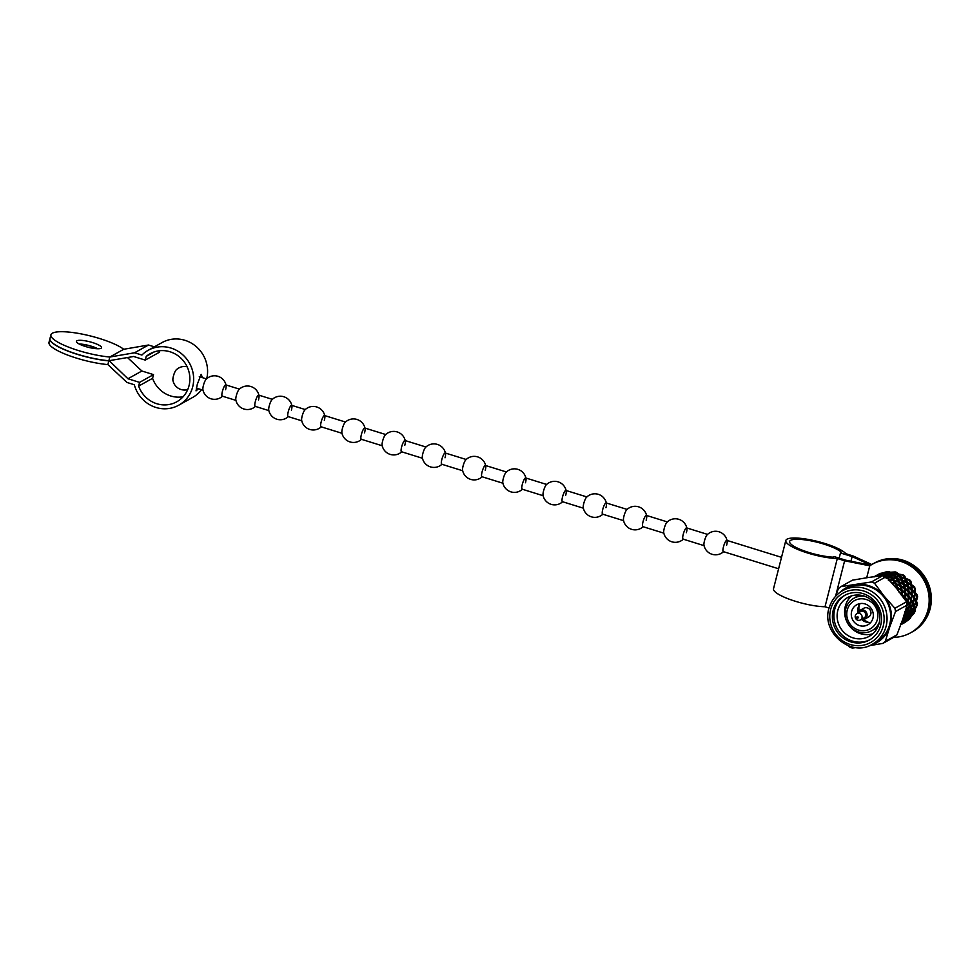 <?xml version="1.0" encoding="UTF-8"?>
<svg xmlns="http://www.w3.org/2000/svg" width="980" height="980" viewBox="0 0 980 980"><rect width="100%" height="100%" fill="white"/><g stroke="black" fill="none" stroke-linecap="round" stroke-linejoin="round"><path stroke-width="1.47" d="M873.621 629.675A18.853 17.91 -119.1 0 0 877.357 627.935M860.085 633.533A25.125 23.875 60.9 0 1 855.05 630.458M845.14 612.684A25.125 23.875 60.9 0 1 845.177 606.779M859.166 605.126A14.921 14.173 -119.1 0 0 859.154 610.92M863.919 619.47A14.921 14.173 -119.1 0 0 868.844 622.508M847.602 608.886A16.182 15.374 -119.1 0 0 857.218 629.638A16.182 15.374 -119.1 0 0 877.014 620.646A16.182 15.374 -119.1 0 0 867.398 599.895A16.182 15.374 -119.1 0 0 847.602 608.886M879.342 622.349A18.534 17.603 60.9 0 1 871.967 630.593A18.534 17.603 60.9 0 1 851.645 628.058A18.534 17.603 60.9 0 1 846.095 607.674A18.534 17.603 60.9 0 1 853.923 598.216A18.534 17.603 60.9 0 1 864.813 596.293M870.767 622.398A11.466 10.89 60.9 0 1 861.751 619.63M857.867 612.684A11.466 10.89 60.9 0 1 860.269 603.545M872.727 618.944A11.466 10.89 -119.1 0 0 856.728 604.758A11.466 10.89 -119.1 0 0 855.307 623.207A11.466 10.89 -119.1 0 0 872.727 618.944M877.627 627.384A18.534 17.603 60.9 0 1 876.463 628.094L871.967 630.593M853.923 598.216L858.419 595.718A18.534 17.603 60.9 0 1 859.644 595.093M859.019 595.044A18.853 17.91 -119.1 0 0 855.577 597.298M900.828 624.75L901.086 623.354L902.225 623.819L906.194 620.904L906.831 617.939L908.031 618.025L911.18 614.362L910.579 610.895L911.731 610.601L913.887 606.449L911.976 602.908L912.956 602.259L914.046 597.971L910.873 594.762L911.633 589.74L907.394 587.253L906.904 582.561L901.87 581.115L900.302 577.147L895.83 576.289L894.85 576.951L892.486 574.01L887.721 574.219L886.998 575.162L884.217 573.484L879.501 574.795L879.109 575.934L878.154 575.15L874.307 576.62L875.936 575.738L874.319 576.693L875.936 575.738L876.99 576.375L877.198 575.174L881.767 573.325L884.622 574.341L885.185 573.276L889.963 572.516L892.584 574.856L893.442 574.035L898.109 574.366L900.106 577.857L901.196 577.367L905.41 578.702L906.463 583.076L911.143 585.072L911.02 589.985L914.757 592.876L914.205 597.102L913.336 597.91L915.896 601.34L914.267 605.591L913.189 606.081L914.45 609.634L911.78 613.578L910.579 613.688L910.555 616.947L906.966 620.279L905.777 619.997L906.733 620.61L905.434 622.03L909.403 619.115L910.04 616.151L911.241 616.236L914.389 612.561L913.789 609.107L914.94 608.813L917.096 604.66L915.185 601.12L916.178 600.471L917.255 596.183L914.095 592.974L914.855 587.951L910.616 585.464L910.114 580.773L906.231 579.009L905.091 579.327L903.523 575.358L899.04 574.501L898.06 575.162L895.696 572.222L890.942 572.418L890.22 573.374L887.427 571.695L882.711 572.994L882.331 574.145L881.375 573.361L879.513 573.802L875.814 575.774M877.027 575.101L879.158 573.949L880.212 574.586L880.42 573.374L882.306 573.018L882.331 574.145M882.306 573.018L887.01 571.622L887.831 572.553L888.395 571.487L890.502 572.222L890.22 573.374M876.99 576.375L876.843 575.297L881.375 573.361M890.502 572.222L895.279 571.928L895.794 573.055L896.663 572.234L898.648 574.072L898.06 575.162M884.622 574.341L884.756 573.178L889.534 572.332M879.109 575.934L879.097 574.807L883.789 573.41M878.154 575.15L874.748 576.559M900.853 624.689L902.739 623.023L902.568 621.786L903.744 622.067L907.345 618.735L907.37 615.489L908.558 615.366L911.241 611.422L909.979 607.87L911.057 607.392L912.686 603.129L910.126 599.711L910.996 598.89L911.547 594.664L907.811 591.785L907.933 586.861L903.254 584.864L902.188 580.491L897.974 579.155L896.896 579.658L894.899 576.167L890.232 575.824L889.362 576.644L886.753 574.305L881.963 575.064L881.4 576.13L878.558 575.113L873.989 576.963M898.648 574.072L903.168 574.844L903.327 576.069L904.405 575.579L905.949 578.396L905.091 579.327M892.584 574.856L893.025 573.716L897.717 573.962M886.998 575.162L887.292 574.01L892.07 573.716M881.4 576.13L881.547 574.966L886.324 574.121M880.579 575.199L875.887 576.595M883.103 575.909L880.995 575.272L877.578 576.179M905.949 578.396L909.893 580.087L909.685 581.287L910.873 581.165L911.694 584.766L910.616 585.464M900.106 577.857L900.853 576.84L905.116 578.09M894.85 576.951L895.438 575.86L899.946 576.632M889.362 576.644L889.816 575.505L894.495 575.75M901.037 624.199L902.972 622.704L903.609 619.74L904.81 619.813L907.97 616.151L907.37 612.696L908.509 612.39L910.677 608.249L908.766 604.709L909.746 604.048L910.837 599.76L907.664 596.551L908.423 591.528L904.185 589.041L903.695 584.35L898.66 582.904L897.092 578.935L892.609 578.077L891.629 578.739L889.264 575.811L884.511 576.007L883.789 576.963L884.083 575.799L888.848 575.505M911.694 584.766L914.806 587.143L914.242 588.196L915.418 588.466L915.308 592.569L914.095 592.974M906.463 583.076L907.443 582.255L911.008 584.313M901.87 581.115L902.739 580.185L906.684 581.875M896.896 579.658L897.631 578.629L901.894 579.891M891.629 578.739L892.229 577.649L896.737 578.421M891.286 577.551L886.606 577.293M900.534 623.856L904.124 620.536L904.16 617.278L905.348 617.167L908.019 613.211L906.757 609.67L907.848 609.18L909.477 604.917L906.917 601.5L907.786 600.679L908.338 596.452L904.601 593.574L904.724 588.649L900.032 586.665L898.979 582.279L894.764 580.956L893.687 581.446L891.678 577.955L887.023 577.612L886.153 578.433M915.308 592.569L917.427 595.313L916.557 596.122L917.623 596.747L916.447 601.034L915.185 601.12M911.02 589.985L912.184 589.433L914.818 592.03M907.394 587.253L908.472 586.567L911.596 588.931M903.254 584.864L904.234 584.056L907.798 586.114M898.66 582.904L899.53 581.973L903.462 583.663M893.687 581.446L894.422 580.417L898.685 581.679M906.99 604.231L907.615 601.548L904.454 598.351L905.214 593.317L900.975 590.842L900.473 586.138L896.59 584.386L895.451 584.705L893.87 580.724L889.399 579.866L888.419 580.54L889.007 579.437L893.527 580.221M916.447 601.034L917.488 603.803L916.41 604.293L917.243 605.211L914.989 609.327L913.789 609.107M913.336 597.91L914.585 597.665L916.178 600.471M910.873 594.762L912.086 594.358L914.205 597.102M907.811 591.785L908.962 591.222L911.608 593.819M904.185 589.041L905.263 588.355L908.387 590.72M900.032 586.665L901.024 585.844L904.577 587.902M895.451 584.705L896.308 583.774L900.253 585.452M895.475 583.468L891.212 582.218L889.399 579.866M904.993 599.601L905.116 598.241L901.38 595.362L901.502 590.45L896.823 588.453L895.769 584.068L891.555 582.745M914.989 609.327L914.989 611.79L913.801 611.9L914.328 613.027L911.094 616.653L910.04 616.151M913.189 606.081L914.426 606.154L914.94 608.813M911.976 602.908L913.225 602.823L914.267 605.591M910.126 599.711L911.376 599.454L912.956 602.259M907.664 596.551L908.877 596.159L910.996 598.89M904.601 593.574L905.753 593.023L908.387 595.607M900.975 590.842L902.053 590.144L905.165 592.508M896.823 588.453L897.803 587.633L901.367 589.691M897.043 587.253L894.654 586.175M897.839 590.046L897.264 587.939L895.365 587.02M910.579 613.688L911.719 614.056L911.241 616.236M902.617 623.672L904.283 622.802L904.307 621.565L905.14 622.276L909.171 619.434L908.999 618.209L910.175 618.478L911.094 616.653M910.579 610.895L911.78 611.116L911.78 613.578M909.979 607.87L911.216 607.943L911.731 610.601M908.766 604.709L910.016 604.611L911.057 607.392M906.917 601.5L908.166 601.255L909.746 604.048M904.454 598.351L905.667 597.947L907.786 600.679M901.38 595.362L902.543 594.811L905.177 597.396M901.955 594.297L899.934 592.704M902.017 595.473L901.294 594.517M906.831 617.939L907.884 618.441L906.966 620.279M903.523 623.231L905.14 622.276L903.523 623.231M905.434 622.03L904.307 621.565M901.6 624.334L905.949 621.222L905.777 619.997M907.37 615.489L908.509 615.844L908.031 618.025M907.37 612.696L908.57 612.917L908.558 615.366M906.757 609.67L908.007 609.732L908.509 612.39M905.545 606.498L906.806 606.412L907.848 609.18M901.6 621.614L904.748 617.939L904.148 614.485L905.3 614.178L907.456 610.038L906.512 607.282M902.568 621.786L903.523 622.398L902.225 623.819M901.086 623.354L901.919 624.064L900.302 625.02L905.949 621.222M903.609 619.74L904.675 620.23L903.744 622.067M904.16 617.278L905.3 617.633L904.81 619.813M904.148 614.485L905.348 614.705L905.348 617.167M905.3 614.178L904.785 611.532M903.536 616.984L904.626 613.578M904.846 615.526L903.242 617.89M904.687 618.404L901.453 622.018M903.964 620.928L901.355 623.317M902.739 623.023L900.988 624.321M907.603 610.589L905.348 614.705M908.056 613.725L905.3 617.633M907.897 616.616L904.675 620.23M904.283 622.802L902.445 623.868M907.186 619.14L903.523 622.398M905.581 598.792L905.422 600.213M907.97 602.124L906.806 606.412M909.722 605.481L908.007 609.732M910.812 608.801L908.57 612.917M911.265 611.937L908.509 615.844M911.118 614.827L907.884 618.441M910.395 617.351L906.733 620.61M898.011 588.331L898.832 591.932M902.176 590.903L902.543 594.811M905.777 593.831L905.667 597.947M908.803 597.004L908.166 601.255M911.192 600.336L910.016 604.611M912.931 603.692L911.216 607.943M914.022 607L911.78 611.116M914.487 610.148L911.719 614.056M896.59 584.386L897.803 587.633M901.233 586.542L902.053 590.144M905.385 589.115L905.753 593.023M908.999 592.043L908.877 596.159M912.013 595.215L911.376 599.454M914.401 598.535L913.225 602.823M916.153 601.904L914.426 606.154M894.764 580.956L896.308 583.774M899.812 582.598L901.024 585.844M904.442 584.754L905.263 588.355M908.595 587.326L908.962 591.222M912.209 590.254L912.086 594.358M915.234 593.427L914.585 597.665M887.023 577.612L889.007 579.437M892.609 578.077L894.422 580.417M897.974 579.155L899.53 581.973M903.021 580.809L904.234 584.056M907.652 582.953L908.472 586.567M911.817 585.538L912.184 589.433M890.232 575.824L892.229 577.649M895.83 576.289L897.631 578.629M901.196 577.367L902.739 580.185M906.231 579.009L907.443 582.255M881.963 575.064L884.083 575.799M887.721 574.219L889.816 575.505M893.442 574.035L895.438 575.86M899.04 574.501L900.853 576.84M879.501 574.795L881.547 574.966M885.185 573.276L887.292 574.01M890.942 572.418L893.025 573.716M877.198 575.174L879.097 574.807M882.711 572.994L884.756 573.178M875.177 576.167L876.843 575.297L875.177 576.167M858.186 617.706A0.784 0.747 -119.1 0 0 857.659 616.726A0.784 0.747 -119.1 0 0 856.728 617.229A0.784 0.747 -119.1 0 0 857.255 618.209A0.784 0.747 -119.1 0 0 858.186 617.706M855.295 615.71A3.614 3.43 60.9 0 1 860.759 614.08A3.614 3.43 60.9 0 1 860.403 619.96A3.614 3.43 60.9 0 1 855.295 615.71M857.696 613.198A4.986 4.741 60.9 0 1 859.877 610.418L863.735 608.262A4.986 4.741 60.9 0 1 870.791 614.142A4.986 4.741 60.9 0 1 868.586 616.971L864.728 619.127A4.986 4.741 60.9 0 1 861.212 619.519M859.877 610.418A4.986 4.741 60.9 0 1 866.933 616.285A4.986 4.741 60.9 0 1 864.728 619.127M856.888 613.652L860.55 611.618A3.614 3.43 60.9 0 1 865.659 615.869A3.614 3.43 60.9 0 1 864.066 617.927L860.403 619.96M872.776 633.803A22.185 21.07 60.9 0 1 850.799 627.494A22.185 21.07 60.9 0 1 845.777 604.672A22.185 21.07 60.9 0 1 851.62 595.852M838.28 608.85A22.185 21.07 60.9 0 1 847.651 597.543A22.185 21.07 60.9 0 1 871.98 600.581A22.185 21.07 60.9 0 1 878.619 624.983A22.185 21.07 60.9 0 1 869.248 636.302A22.185 21.07 60.9 0 1 844.919 633.252A22.185 21.07 60.9 0 1 838.28 608.85M845.287 595.056A25.529 24.243 -119.1 0 0 835.242 607.637A25.529 24.243 -119.1 0 0 842.543 635.408A25.529 24.243 -119.1 0 0 870.118 639.622M880.15 627.041A25.529 24.243 -119.1 0 0 872.519 598.964A25.529 24.243 -119.1 0 0 844.527 595.46A25.529 24.243 -119.1 0 0 833.747 608.47A25.529 24.243 -119.1 0 0 841.379 636.547A25.529 24.243 -119.1 0 0 869.37 640.05A25.529 24.243 -119.1 0 0 880.15 627.041M876.145 642.12A30.625 29.094 -119.1 0 0 889.081 626.502A30.625 29.094 -119.1 0 0 879.918 592.814A30.625 29.094 -119.1 0 0 846.328 588.613L842.678 590.646A30.625 29.094 60.9 0 1 876.267 594.848A30.625 29.094 60.9 0 1 885.43 628.535A30.625 29.094 60.9 0 1 872.506 644.154L876.145 642.12M839.995 592.349A31.409 29.841 60.9 0 1 855.516 584.656A31.409 29.841 60.9 0 1 884.07 596.073A31.409 29.841 60.9 0 1 889.791 626.796L895.5 611.569L907.125 605.089L902.654 619.63L896.933 634.844L885.32 641.324A35.341 33.577 -119.1 0 1 882.87 643.395L869.138 645.734M882.87 643.395L894.483 636.914A35.341 33.577 -119.1 0 0 896.933 634.844M871.428 581.961L840.84 586.653L852.453 580.172L868.366 577.49L883.041 575.493L871.428 581.961A35.341 33.577 -119.1 0 1 874.491 583.198L884.07 596.073L894.887 608.274A35.341 33.577 -119.1 0 1 895.5 611.569M874.491 583.198L886.104 576.718A35.341 33.577 -119.1 0 0 883.041 575.493M886.104 576.718L896.933 588.907L906.512 601.793L894.887 608.274M907.125 605.089A35.341 33.577 -119.1 0 0 906.512 601.793M869.64 645.538A31.409 29.841 60.9 0 0 889.791 626.796L885.32 641.324M848.092 645.673L849.207 646.849A35.341 33.577 -119.1 0 0 852.282 648.074L856.251 647.584M840.84 586.653A35.341 33.577 -119.1 0 0 838.39 588.711L835.327 596.575M176.29 369.815A5.892 1.299 107.2 0 0 173.387 376.198A5.892 1.299 107.2 0 0 172.958 380.559M726.633 545.186A5.892 1.299 107.2 0 0 727.148 540.96A5.892 1.299 107.2 0 0 726.793 540.36A5.892 1.299 107.2 0 0 726.499 540.409A5.892 1.299 107.2 0 0 723.473 546.791A5.892 1.299 107.2 0 0 723.301 551.618A5.892 1.299 107.2 0 0 723.608 551.569M707.499 534.504A5.892 1.299 107.2 0 0 707.168 534.762A5.892 1.299 107.2 0 0 704.461 540.899A5.892 1.299 107.2 0 0 703.958 545.113A11.784 11.784 0 0 0 723.546 551.691M686.404 532.691A5.892 1.299 107.2 0 0 686.919 528.477A5.892 1.299 107.2 0 0 686.564 527.877A5.892 1.299 107.2 0 0 686.27 527.926A5.892 1.299 107.2 0 0 683.244 534.308A5.892 1.299 107.2 0 0 683.072 539.123A5.892 1.299 107.2 0 0 683.379 539.086M667.258 522.022A5.892 1.299 107.2 0 0 666.939 522.279A5.892 1.299 107.2 0 0 664.232 528.416A5.892 1.299 107.2 0 0 663.73 532.63A11.784 11.784 0 0 0 683.317 539.208M646.175 520.209A5.892 1.299 107.2 0 0 646.69 515.995A5.892 1.299 107.2 0 0 646.335 515.394A5.892 1.299 107.2 0 0 646.041 515.443A5.892 1.299 107.2 0 0 643.003 521.826A5.892 1.299 107.2 0 0 642.843 526.64A5.892 1.299 107.2 0 0 643.149 526.603M627.029 509.539A5.892 1.299 107.2 0 0 626.71 509.796A5.892 1.299 107.2 0 0 624.003 515.933A5.892 1.299 107.2 0 0 623.488 520.147A11.784 11.784 0 0 0 643.088 526.726M605.946 507.726A5.892 1.299 107.2 0 0 606.461 503.512A5.892 1.299 107.2 0 0 606.106 502.912A5.892 1.299 107.2 0 0 605.812 502.961A5.892 1.299 107.2 0 0 602.774 509.343A5.892 1.299 107.2 0 0 602.614 514.157A5.892 1.299 107.2 0 0 602.921 514.12M586.799 497.056A5.892 1.299 107.2 0 0 586.469 497.313A5.892 1.299 107.2 0 0 583.774 503.438A5.892 1.299 107.2 0 0 583.259 507.665A11.784 11.784 0 0 0 602.859 514.231M565.717 495.243A5.892 1.299 107.2 0 0 566.22 491.029A5.892 1.299 107.2 0 0 565.877 490.429A5.892 1.299 107.2 0 0 565.57 490.466A5.892 1.299 107.2 0 0 562.545 496.86A5.892 1.299 107.2 0 0 562.385 501.674A5.892 1.299 107.2 0 0 562.692 501.638M546.571 484.573A5.892 1.299 107.2 0 0 546.24 484.831A5.892 1.299 107.2 0 0 543.545 490.956A5.892 1.299 107.2 0 0 543.03 495.182A11.784 11.784 0 0 0 562.63 501.748M525.488 482.76A5.892 1.299 107.2 0 0 525.99 478.546A5.892 1.299 107.2 0 0 525.648 477.946A5.892 1.299 107.2 0 0 525.341 477.983A5.892 1.299 107.2 0 0 522.316 484.377A5.892 1.299 107.2 0 0 522.156 489.192A5.892 1.299 107.2 0 0 522.45 489.155M506.341 472.091A5.892 1.299 107.2 0 0 506.011 472.348A5.892 1.299 107.2 0 0 503.316 478.473A5.892 1.299 107.2 0 0 502.801 482.687A11.784 11.784 0 0 0 522.401 489.265M485.259 470.278A5.892 1.299 107.2 0 0 485.762 466.064A5.892 1.299 107.2 0 0 485.419 465.463A5.892 1.299 107.2 0 0 485.112 465.5A5.892 1.299 107.2 0 0 482.087 471.895A5.892 1.299 107.2 0 0 481.927 476.709A5.892 1.299 107.2 0 0 482.221 476.66M466.113 459.608A5.892 1.299 107.2 0 0 465.782 459.865A5.892 1.299 107.2 0 0 463.087 465.99A5.892 1.299 107.2 0 0 462.572 470.204A11.784 11.784 0 0 0 482.172 476.782M445.03 457.795A5.892 1.299 107.2 0 0 445.533 453.581A5.892 1.299 107.2 0 0 445.19 452.981A5.892 1.299 107.2 0 0 444.883 453.017A5.892 1.299 107.2 0 0 441.858 459.412A5.892 1.299 107.2 0 0 441.698 464.226A5.892 1.299 107.2 0 0 441.992 464.177M425.884 447.125A5.892 1.299 107.2 0 0 425.553 447.382A5.892 1.299 107.2 0 0 422.858 453.507A5.892 1.299 107.2 0 0 422.343 457.721A11.784 11.784 0 0 0 441.931 464.3M404.789 445.312A5.892 1.299 107.2 0 0 405.304 441.098A5.892 1.299 107.2 0 0 404.961 440.498A5.892 1.299 107.2 0 0 404.654 440.535A5.892 1.299 107.2 0 0 401.629 446.929A5.892 1.299 107.2 0 0 401.469 451.743A5.892 1.299 107.2 0 0 401.763 451.694M385.655 434.642A5.892 1.299 107.2 0 0 385.324 434.899A5.892 1.299 107.2 0 0 382.629 441.024A5.892 1.299 107.2 0 0 382.114 445.238A11.784 11.784 0 0 0 401.702 451.817M364.56 432.829A5.892 1.299 107.2 0 0 365.075 428.615A5.892 1.299 107.2 0 0 364.732 428.015A5.892 1.299 107.2 0 0 364.425 428.052A5.892 1.299 107.2 0 0 361.399 434.434A5.892 1.299 107.2 0 0 361.24 439.261A5.892 1.299 107.2 0 0 361.534 439.212M345.426 422.16A5.892 1.299 107.2 0 0 345.095 422.417A5.892 1.299 107.2 0 0 342.388 428.542A5.892 1.299 107.2 0 0 341.885 432.756A11.784 11.784 0 0 0 361.473 439.334M324.331 420.346A5.892 1.299 107.2 0 0 324.846 416.132A5.892 1.299 107.2 0 0 324.49 415.52A5.892 1.299 107.2 0 0 324.196 415.569A5.892 1.299 107.2 0 0 321.171 421.951A5.892 1.299 107.2 0 0 320.999 426.778A5.892 1.299 107.2 0 0 321.305 426.729M305.197 409.677A5.892 1.299 107.2 0 0 304.866 409.934A5.892 1.299 107.2 0 0 302.159 416.059A5.892 1.299 107.2 0 0 301.656 420.273A11.784 11.784 0 0 0 321.244 426.851M291.415 410.13A5.892 1.299 107.2 0 0 291.93 405.916A5.892 1.299 107.2 0 0 291.575 405.316A5.892 1.299 107.2 0 0 291.281 405.353A5.892 1.299 107.2 0 0 288.255 411.747A5.892 1.299 107.2 0 0 288.083 416.561A5.892 1.299 107.2 0 0 288.389 416.512M272.281 399.46A5.892 1.299 107.2 0 0 271.95 399.718A5.892 1.299 107.2 0 0 269.243 405.843A5.892 1.299 107.2 0 0 268.74 410.057A11.784 11.784 0 0 0 288.328 416.635M258.5 399.913A5.892 1.299 107.2 0 0 259.014 395.7A5.892 1.299 107.2 0 0 258.659 395.099A5.892 1.299 107.2 0 0 258.365 395.148A5.892 1.299 107.2 0 0 255.339 401.531A5.892 1.299 107.2 0 0 255.168 406.345A5.892 1.299 107.2 0 0 255.474 406.308M239.365 389.244A5.892 1.299 107.2 0 0 239.034 389.501A5.892 1.299 107.2 0 0 236.327 395.626A5.892 1.299 107.2 0 0 235.825 399.852A11.784 11.784 0 0 0 255.413 406.418M225.584 389.709A5.892 1.299 107.2 0 0 226.098 385.483A5.892 1.299 107.2 0 0 225.743 384.883A5.892 1.299 107.2 0 0 225.449 384.932A5.892 1.299 107.2 0 0 222.423 391.314A5.892 1.299 107.2 0 0 222.252 396.141A5.892 1.299 107.2 0 0 222.558 396.091M206.449 379.027A5.892 1.299 107.2 0 0 206.119 379.285A5.892 1.299 107.2 0 0 203.411 385.422A5.892 1.299 107.2 0 0 202.909 389.636A11.784 11.784 0 0 0 222.497 396.214M176.449 369.73A5.892 1.299 107.2 0 0 176.131 369.987A5.892 1.299 107.2 0 0 173.423 376.112A5.892 1.299 107.2 0 0 172.921 380.326A11.784 11.784 0 0 0 187.731 389.587M866.712 577.747L869.762 565.803A39.261 37.301 60.9 0 1 872.286 564.247L873.352 563.659A39.261 37.301 60.9 0 1 901.931 560.842A39.261 37.301 60.9 0 1 929.885 594.272A39.261 37.301 60.9 0 1 911.584 632.259L910.518 632.847A39.261 37.301 60.9 0 1 893.699 637.355M872.286 564.247A39.261 37.301 60.9 0 1 900.865 561.442A39.261 37.301 60.9 0 1 928.82 594.872A39.261 37.301 60.9 0 1 910.518 632.847M873.376 563.647A39.261 37.301 60.9 0 1 873.401 563.635A39.261 37.301 60.9 0 1 901.98 560.817A39.261 37.301 60.9 0 1 929.934 594.248A39.261 37.301 60.9 0 1 911.633 632.235A39.261 37.301 60.9 0 1 911.608 632.247M873.401 563.635L874.466 563.035A39.261 37.301 60.9 0 1 903.046 560.217A39.261 37.301 60.9 0 1 931 593.647A39.261 37.301 60.9 0 1 912.698 631.635L911.633 632.235M869.762 565.803L844.625 560.78L837.312 558.502A31.409 6.921 -165.7 0 1 803.478 551.642A31.409 6.921 -165.7 0 1 785.813 540.495A31.409 6.921 -165.7 0 1 813.473 540.482A31.409 6.921 -165.7 0 1 845.875 553.725L853.188 556.003L871.808 564.529M870.779 565.142L852.122 556.591L850.934 561.234M870.718 565.191L845.691 560.18L834.054 556.567L832.976 557.167A27.489 6.064 -165.7 0 1 804.066 550.858A27.489 6.064 -165.7 0 1 789.623 541.462A27.489 6.064 -165.7 0 1 812.702 541.205A27.489 6.064 -165.7 0 1 841.551 552.389L840.473 552.977L839.162 558.147M852.122 556.591L840.473 552.977M785.813 540.495L773.514 588.747A31.409 6.921 -165.7 0 0 791.179 599.895A31.409 6.921 -165.7 0 0 825.013 606.755L837.312 558.502M829.141 608.029L825.013 606.755M844.625 560.78L835.854 595.166M79.49 344.164A12.961 2.854 -165.7 0 1 91.532 346.418A12.961 2.854 -165.7 0 1 97.486 348.745M79.184 344.005A12.961 2.854 -165.7 0 1 91.569 346.271A12.961 2.854 -165.7 0 1 97.829 348.757M92.512 342.559A12.961 2.854 -165.7 0 1 101.54 347.729A12.961 2.854 -165.7 0 1 85.444 346.491A12.961 2.854 -165.7 0 1 76.428 341.322A12.961 2.854 -165.7 0 1 92.512 342.559M159.605 350.73L159.201 352.347L145.273 360.101L133.623 356.487L108.866 360.738A39.261 8.661 -165.7 0 1 77.322 354.209A39.261 8.661 -165.7 0 1 49.98 338.541L50.936 334.829A39.261 8.661 -165.7 0 1 99.691 338.553A39.261 8.661 -165.7 0 1 123.737 349.272L148.495 345.021L154.387 346.846M108.866 360.738L109.809 357.026A39.261 8.661 -165.7 0 1 78.265 350.497A39.261 8.661 -165.7 0 1 50.936 334.829M148.495 345.021L134.566 352.776L109.809 357.026L123.737 349.272M134.566 352.776L141.892 355.054A31.409 29.841 60.9 0 1 148.151 350.313A31.409 29.841 60.9 0 1 189.507 363.237A31.409 29.841 60.9 0 1 178.728 405.193A31.409 29.841 60.9 0 1 134.321 384.736L127.008 382.47L107.874 364.597L108.829 360.885A39.261 8.661 -165.7 0 1 77.285 354.356A39.261 8.661 -165.7 0 1 49.943 338.688A39.261 8.661 -165.7 0 1 49.968 338.615M127.486 357.541L141.88 371.004L127.951 378.758L109.197 360.689M107.874 364.597A39.261 8.661 -165.7 0 1 76.342 358.068A39.261 8.661 -165.7 0 1 49 342.4L49.943 338.688M145.273 360.101L146.216 356.389L154.338 351.869M127.951 378.758L139.589 382.372L153.517 374.617L141.88 371.004M153.517 374.617L152.574 378.317L138.646 386.083L139.589 382.372M198.487 388.754L196.037 390.873L197.311 384.27L201.157 374.372L202.468 377.655M183.15 396.741A27.489 26.117 60.9 0 1 152.574 378.317M146.216 356.389A27.489 26.117 60.9 0 1 150.062 353.743A27.489 26.117 60.9 0 1 186.249 365.05A27.489 26.117 60.9 0 1 176.817 401.763A27.489 26.117 60.9 0 1 138.646 386.083M148.151 350.313L162.08 342.559A31.409 29.841 60.9 0 1 195.436 345.94A31.409 29.841 60.9 0 1 206.719 378.721M201.537 389.709A31.409 29.841 60.9 0 1 192.656 397.439L178.728 405.193M831.248 607.465A28.273 26.852 -119.1 0 0 848.055 643.738A28.273 26.852 -119.1 0 0 882.649 628.033A28.273 26.852 -119.1 0 0 865.842 591.773A28.273 26.852 -119.1 0 0 831.248 607.465M829.742 606.253A30.625 29.094 60.9 0 1 842.678 590.646C836.442 594.211 832.106 599.442 829.656 606.351C819.66 630.973 850.444 658.168 872.506 644.154M903.646 623.194L902.58 623.795M902.029 624.089L901.135 624.591M905.251 622.3L904.344 622.802M875.275 576.069L874.65 576.424M878.484 574.28L877.847 574.635M781.513 557.338L726.793 540.36M707.548 534.394L686.564 527.877M667.319 521.911L646.335 515.394M627.09 509.416L606.106 502.912M586.861 496.934L565.877 490.429M546.632 484.451L525.648 477.946M506.403 471.968L485.419 465.463M466.174 459.485L445.19 452.981M425.945 447.002L404.961 440.498M385.716 434.52L364.732 428.015M345.487 422.037L324.49 415.52M305.246 409.554L291.575 405.316M272.33 399.338L258.659 395.099M239.414 389.121L225.743 384.883M206.498 378.917L199.295 376.675M778.61 568.768L723.301 551.618M704.057 545.64L683.072 539.123M663.827 533.157L642.843 526.64M623.599 520.674L602.614 514.157M583.37 508.191L562.385 501.674M543.141 495.709L522.156 489.192M502.912 483.226L481.927 476.709M462.683 470.743L441.698 464.226M422.454 458.26L401.469 451.743M382.224 445.765L361.24 439.261M341.996 433.283L320.999 426.778M301.754 420.8L288.083 416.561M268.839 410.596L255.168 406.345M235.923 400.379L222.252 396.141M203.007 390.163L196.306 388.08M727.038 540.433A11.784 11.784 0 0 0 707.168 534.762M686.808 527.951A11.784 11.784 0 0 0 666.939 522.279M646.58 515.468A11.784 11.784 0 0 0 626.71 509.796M606.351 502.985A11.784 11.784 0 0 0 586.469 497.313M566.121 490.502A11.784 11.784 0 0 0 546.24 484.831M525.893 478.02A11.784 11.784 0 0 0 506.011 472.348M485.663 465.537A11.784 11.784 0 0 0 465.782 459.865M445.422 453.054A11.784 11.784 0 0 0 425.553 447.382M405.193 440.571A11.784 11.784 0 0 0 385.324 434.899M364.964 428.089A11.784 11.784 0 0 0 345.095 422.417M324.735 415.606A11.784 11.784 0 0 0 304.866 409.934M291.82 405.389A11.784 11.784 0 0 0 271.95 399.718M258.904 395.173A11.784 11.784 0 0 0 239.034 389.501M225.988 384.956A11.784 11.784 0 0 0 206.119 379.285M187.131 366.777A11.784 11.784 0 0 0 176.131 369.987"/></g></svg>
